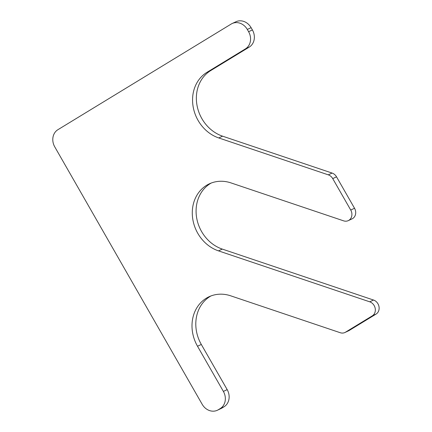 <?xml version="1.0" encoding="UTF-8"?>
<svg xmlns="http://www.w3.org/2000/svg" width="432" height="432" viewBox="0 0 432 432"><rect width="100%" height="100%" fill="white"/><g stroke="black" fill="none" stroke-linecap="round" stroke-linejoin="round"><path stroke-width="0.65" d="M328.293 174.847L218.781 137.954A36.477 31.525 -115.1 0 1 193.201 107.06A36.477 31.525 -115.1 0 1 206.928 72.355L245.441 48.875A13.03 11.259 -115.1 0 0 248.605 31.709L247.309 29.452A13.03 11.259 -115.1 0 0 232.151 23.528A13.03 11.259 -115.1 0 0 231.212 24.03L57.91 129.697A13.03 11.259 -115.1 0 0 54.751 146.858L202.203 404.33A13.03 11.259 -115.1 0 0 217.361 410.254A13.03 11.259 -115.1 0 0 218.295 409.752L220.223 408.575A13.03 11.259 -115.1 0 0 223.382 391.414L197.516 346.243A36.477 31.525 -115.1 0 1 208.98 296.779A36.477 31.525 -115.1 0 1 230.731 295.828L340.249 332.721A7.819 6.755 -115.1 0 0 344.909 332.516A7.819 6.755 -115.1 0 0 345.47 332.213L372.265 315.873A7.819 6.755 -115.1 0 0 375.208 308.437A7.819 6.755 -115.1 0 0 369.727 301.817L218.5 250.873A36.477 31.525 -115.1 0 1 192.65 218.3A36.477 31.525 -115.1 0 1 209.266 183.865A36.477 31.525 -115.1 0 1 231.012 182.909L343.613 220.844A7.819 6.755 -115.1 0 0 348.273 220.639A7.819 6.755 -115.1 0 0 350.73 210.038L332.732 178.605A7.819 6.755 -115.1 0 0 328.293 174.847L332.095 173.065A7.819 6.755 -115.1 0 1 336.528 176.828L354.532 208.256A7.819 6.755 -115.1 0 1 352.069 218.857L348.273 220.639M206.928 72.355L210.73 70.573A36.477 31.525 -115.1 0 0 196.997 105.278A36.477 31.525 -115.1 0 0 222.577 136.172L332.095 173.065M210.73 70.573L249.237 47.093A13.03 11.259 -115.1 0 0 252.401 29.932L251.105 27.67A13.03 11.259 -115.1 0 0 235.948 21.746L232.151 23.528M217.361 410.254L221.157 408.472A13.03 11.259 -115.1 0 0 222.097 407.97L224.019 406.793A13.03 11.259 -115.1 0 0 227.183 389.632L201.312 344.461A36.477 31.525 -115.1 0 1 210.913 295.963M344.909 332.516L348.705 330.734A7.819 6.755 -115.1 0 0 349.267 330.431L376.061 314.091A7.819 6.755 -115.1 0 0 379.004 306.655A7.819 6.755 -115.1 0 0 373.523 300.035L222.296 249.091A36.477 31.525 -115.1 0 1 196.63 217.701A36.477 31.525 -115.1 0 1 211.199 183.049M350.73 210.038L354.532 208.256M332.732 178.605L336.528 176.828M218.781 137.954L222.577 136.172M245.441 48.875L249.237 47.093M248.605 31.709L252.401 29.932M247.309 29.452L251.105 27.67M218.295 409.752L222.097 407.97M220.223 408.575L224.019 406.793M223.382 391.414L227.183 389.632M197.516 346.243L201.312 344.461M345.47 332.213L349.267 330.431M372.265 315.873L376.061 314.091M369.727 301.817L373.523 300.035M218.5 250.873L222.296 249.091"/></g></svg>
